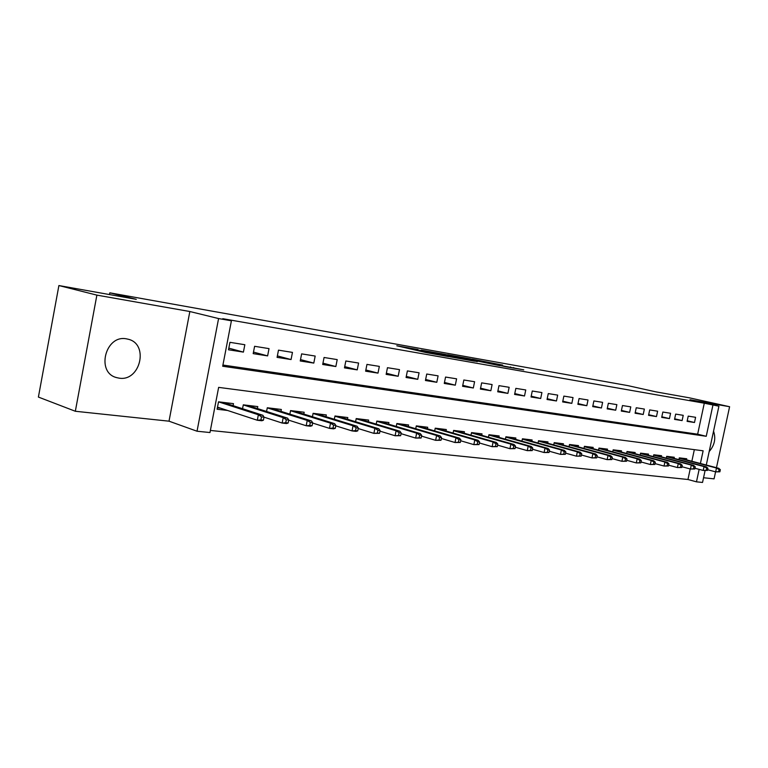 <?xml version="1.0" encoding="UTF-8"?>
<svg xmlns="http://www.w3.org/2000/svg" width="768" height="768" viewBox="0 0 768 768"><rect width="100%" height="100%" fill="white"/><g stroke="black" fill="none" stroke-linecap="round" stroke-linejoin="round"><path stroke-width="1.15" d="M418.013 349.526L396.797 345.782L425.971 352.541L448.637 356.63L415.018 349.325L418.013 349.526M126.442 338.842C105.37 334.493 95.712 372.605 116.611 377.616L119.088 378.144C140.237 381.821 149.232 344.198 128.362 339.264L126.442 338.842M502.675 365.107L472.262 359.146L505.363 366.672L523.738 369.83L499.258 365.242L478.32 360.365L502.675 365.107M222.922 365.05L697.651 434.198L704.285 403.21L718.915 406.186L706.282 465.034M58.896 285.552L96.883 295.123L75.331 411.264L38.4 397.066L58.896 285.552L136.291 299.338L109.805 292.819L627.974 385.651L655.92 391.862L689.357 397.814L729.6 406.723L689.962 399.734L718.915 406.186M75.331 411.264L169.018 421.181L189.84 311.52L96.883 295.123M189.84 311.52L218.582 318.557L231.408 320.803L222.691 366.24L706.243 436.291L712.925 405.13M704.285 403.21L222.758 318.691L231.408 320.803M444.682 354.307L421.296 350.141L450.509 356.88L474.566 361.21L444.682 354.307L444.566 354.893M447.658 354.749L470.093 358.829L499.987 365.702L472.646 360.077L466.493 359.002L477.322 361.651L447.648 354.835M703.546 477.744L714.067 478.858L715.584 471.83M716.467 467.702L729.6 406.723M244.838 344.726L229.939 342.326L228.509 349.786L243.408 352.109L244.838 344.726M269.021 348.624L254.602 346.301L253.19 353.635L267.619 355.891L269.021 348.624M292.464 352.397L278.486 350.15L277.085 357.37L291.062 359.549L292.464 352.397M315.178 356.054L301.632 353.875L300.24 360.979L313.795 363.091L315.178 356.054M337.21 359.606L324.067 357.485L322.694 364.483L335.846 366.538L337.21 359.606M358.589 363.043L345.84 360.989L344.477 367.882L357.235 369.869L358.589 363.043M379.334 366.384L366.96 364.397L365.616 371.184L378 373.114L379.334 366.384M399.494 369.629L387.466 367.699L386.141 374.381L398.16 376.262L399.494 369.629M419.069 372.787L407.386 370.906L406.07 377.491L417.754 379.315L419.069 372.787M438.096 375.85L426.739 374.026L425.434 380.515L436.8 382.291L438.096 375.85M456.595 378.826L445.555 377.05L444.269 383.453L455.309 385.181L456.595 378.826M474.595 381.725L463.853 379.997L462.576 386.314L473.318 387.994L474.595 381.725M492.106 384.547L481.651 382.867L480.384 389.088L490.848 390.72L492.106 384.547M509.155 387.293L498.979 385.651L497.722 391.795L507.898 393.389L509.155 387.293M525.754 389.962L515.846 388.368L514.598 394.435L524.515 395.981L525.754 389.962M541.92 392.563L532.272 391.018L531.034 396.998L540.691 398.506L541.92 392.563M557.674 395.107L548.275 393.59L547.046 399.494L556.464 400.963L557.674 395.107M573.034 397.574L563.866 396.106L562.656 401.933L571.834 403.363L573.034 397.574M588.01 399.994L579.072 398.554L577.872 404.304L586.819 405.706L588.01 399.994M602.621 402.346L593.894 400.934L592.714 406.618L601.44 407.981L602.621 402.346M616.867 404.64L608.362 403.267L607.181 408.883L615.696 410.208L616.867 404.64M630.778 406.877L622.474 405.542L621.312 411.082L629.616 412.378L630.778 406.877M644.362 409.066L636.25 407.76L635.098 413.232L643.21 414.499L644.362 409.066M657.619 411.197L649.699 409.92L648.557 415.334L656.477 416.573L657.619 411.197M670.57 413.28L662.842 412.042L661.699 417.389L669.446 418.598L670.57 413.28M683.232 415.325L675.667 414.106L674.544 419.395L682.109 420.576L683.232 415.325M687.101 421.354L694.493 422.506L695.597 417.312L688.214 416.122L687.101 421.354M210.374 430.445L687.955 479.491L690.211 468.95M691.862 461.242L694.339 449.654M233.088 405.658L233.482 403.642L218.525 401.827L217.094 409.238L227.549 410.458M242.544 408.71L243.293 404.842L257.789 406.598L257.405 408.547M266.573 411.466L267.293 407.76L281.338 409.469L280.973 411.35M289.862 414.144L290.554 410.582L304.166 412.243L303.811 414.067M312.432 416.746L313.104 413.328L326.314 414.931L325.958 416.707M334.33 419.27L334.982 415.987L347.798 417.552L347.453 419.27M355.584 421.728L356.208 418.57L368.65 420.086L368.323 421.757M376.224 424.118L376.829 421.075L388.906 422.544L388.589 424.166M396.259 426.451L396.854 423.514L408.595 424.944L408.278 426.518M415.738 428.717L416.304 425.885L427.718 427.267L427.411 428.803M434.669 430.925L435.226 428.179L446.323 429.533L446.016 431.03M453.082 433.075L453.619 430.416L464.419 431.731L464.122 433.19M470.995 435.168L471.523 432.595L482.026 433.872L481.738 435.302M488.429 437.203L488.938 434.717L499.171 435.955L498.883 437.347M505.402 439.19L505.901 436.781L515.866 437.99L515.587 439.354M521.933 441.13L522.422 438.787L532.128 439.968L531.85 441.293M538.042 443.021L538.512 440.746L547.978 441.898L547.709 443.194M553.738 444.864L554.198 442.646L563.424 443.77L563.155 445.046M569.05 446.669L569.491 444.509L578.486 445.603L578.227 446.851M583.968 448.426L584.41 446.323L593.184 447.389L592.925 448.618M598.531 450.134L598.963 448.09L607.517 449.136L607.267 450.336M612.739 451.814L613.162 449.818L621.514 450.835L621.264 452.016M626.611 453.446L627.014 451.507L635.174 452.496L634.934 453.648M640.147 455.05L640.55 453.149L648.518 454.118L648.278 455.251M653.376 456.605L653.77 454.762L661.555 455.702L661.315 456.816M666.298 458.141L666.682 456.326L674.285 457.258L674.054 458.342M678.922 459.629L679.296 457.862L686.736 458.765L686.506 459.84M109.805 292.819L109.488 294.557M705.072 470.659L702.538 482.448L696.47 481.834L699.149 469.373M687.955 479.491L696.47 481.834M700.406 463.488L703.133 450.806L218.64 387.379L209.971 432.538L197.03 431.222L218.582 318.557M169.018 421.181L197.03 431.222M697.651 434.198L706.243 436.291M243.408 352.109L228.826 348.163M267.619 355.891L253.478 352.099M291.062 359.549L277.363 355.91M313.795 363.091L300.518 359.597M335.846 366.538L322.954 363.168M357.235 369.869L344.726 366.624M378 373.114L365.856 369.984M398.16 376.262L386.362 373.238M417.754 379.315L406.291 376.397M436.8 382.291L425.645 379.469M455.309 385.181L444.47 382.454M473.318 387.994L462.768 385.344M490.848 390.72L480.576 388.166M507.898 393.389L497.904 390.902M524.515 395.981L514.771 393.571M540.691 398.506L531.206 396.173M556.464 400.963L547.21 398.698M571.834 403.363L562.819 401.165M586.819 405.706L578.026 403.565M601.44 407.981L592.858 405.907M615.696 410.208L607.325 408.192M629.616 412.378L621.446 410.419M643.21 414.499L635.232 412.589M656.477 416.573L648.691 414.71M669.446 418.598L661.834 416.784M682.109 420.576L674.669 418.81M694.493 422.506L687.216 420.787M709.171 451.565C714.586 445.334 716.045 438.538 713.549 431.174M425.539 350.928L458.141 358.138L425.539 350.928M463.67 357.936L453.245 355.91L463.67 357.936M220.656 408.192L217.373 407.808M263.424 420.202L264.019 417.149L261.494 416.861L260.909 419.914L263.424 420.202L261.84 420.758L257.309 420.25L258.374 414.758L262.906 415.286L222.835 402.346M261.494 416.861L258.374 414.758L218.515 401.856M260.909 419.914L257.309 420.25L217.498 407.155M262.906 415.286L264.019 417.149L282.154 423.043L283.21 417.648L243.283 404.909M286.31 419.722L285.725 422.717L288.163 422.995L288.749 420L286.31 419.722L283.21 417.648L287.587 418.157L247.267 405.322M288.163 422.995L286.541 423.542L282.154 423.043L285.725 422.717M287.587 418.157L288.749 420M312.106 425.702L312.691 422.755L310.33 422.486L309.744 425.434L312.106 425.702L310.445 426.23L306.192 425.75L307.238 420.442L311.482 420.931L270.941 408.202M310.33 422.486L307.238 420.442L267.274 407.856M309.744 425.434L306.192 425.75L288.72 420.163M311.482 420.931L312.691 422.755M335.29 428.323L335.866 425.424L333.581 425.155L333.005 428.064L335.29 428.323L333.59 428.842L329.482 428.371L330.509 423.149L334.618 423.629L293.894 410.995M333.581 425.155L330.509 423.149L290.525 410.717M333.005 428.064L329.482 428.371L312.624 423.053M334.618 423.629L335.866 425.424M357.754 430.867L358.32 428.006L356.102 427.757L355.536 430.618L357.754 430.867L356.016 431.366L352.032 430.915L353.05 425.77L357.034 426.23L316.157 413.702M356.102 427.757L353.05 425.77L313.075 413.482M355.536 430.618L352.032 430.915L335.779 425.846M357.034 426.23L358.32 428.006M379.526 433.325L380.083 430.512L377.942 430.262L377.376 433.085L379.526 433.325L373.891 433.373L374.899 428.314L378.768 428.755L337.766 416.323M377.942 430.262L374.899 428.314L334.944 416.17M377.376 433.085L373.891 433.373L358.214 428.544M378.768 428.755L380.083 430.512M400.637 435.715L401.194 432.941L399.11 432.701L398.554 435.475L400.637 435.715L395.098 435.763L396.096 430.771L399.84 431.213L358.742 418.877M399.11 432.701L396.096 430.771L356.17 418.771M398.554 435.475L395.098 435.763L379.958 431.146M399.84 431.213L401.194 432.941M421.114 438.029L421.67 435.302L419.645 435.072L419.098 437.798L421.114 438.029L415.661 438.077L416.65 433.162L420.288 433.584L379.114 421.354M419.645 435.072L416.65 433.162L376.781 421.306M419.098 437.798L415.661 438.077L401.05 433.67M420.288 433.584L421.67 435.302M440.995 440.275L441.542 437.587L439.584 437.366L439.037 440.054L440.995 440.275L435.629 440.323L436.608 435.485L440.131 435.898L398.899 423.763M439.584 437.366L436.608 435.485L396.806 423.754M439.037 440.054L435.629 440.323L421.507 436.109M440.131 435.898L441.542 437.587M460.301 442.464L460.848 439.814L458.938 439.594L458.4 442.243L460.301 442.464L455.011 442.512L455.981 437.741L459.408 438.134L418.138 426.106M458.938 439.594L455.981 437.741L416.256 426.134M458.4 442.243L455.011 442.512L441.37 438.47M459.408 438.134L460.848 439.814M479.059 444.586L479.597 441.974L477.744 441.754L477.206 444.374L479.059 444.586L473.846 444.634L474.806 439.93L478.138 440.314L436.848 428.381M477.744 441.754L474.806 439.93L435.168 428.448M477.206 444.374L473.846 444.634L460.646 440.755M478.138 440.314L479.597 441.974M497.29 446.64L497.818 444.067L496.013 443.866L495.485 446.438L497.29 446.64L492.144 446.688L493.094 442.051L496.33 442.435L455.05 430.589M496.013 443.866L493.094 442.051L453.562 430.704M495.485 446.438L492.144 446.688L479.386 442.982M496.33 442.435L497.818 444.067M515.011 448.646L515.53 446.112L513.782 445.91L513.254 448.454L515.011 448.646L509.942 448.694L510.883 444.125L514.032 444.49L472.762 432.749M513.782 445.91L510.883 444.125L471.456 432.893M513.254 448.454L509.942 448.694L497.597 445.133M514.032 444.49L515.53 446.112M532.243 450.595L532.762 448.09L531.062 447.898L530.544 450.403L532.243 450.595L527.251 450.643L528.182 446.131L531.245 446.486L490.003 434.842M531.062 447.898L528.182 446.131L488.88 435.024M530.544 450.403L527.251 450.643L515.299 447.226M531.245 446.486L532.762 448.09M549.014 452.496L549.523 450.019L547.872 449.837L547.363 452.304L549.014 452.496L544.09 452.534L545.011 448.09L547.987 448.435L506.794 436.886M547.872 449.837L545.011 448.09L505.834 437.088M547.363 452.304L544.09 452.534L532.522 449.251M547.987 448.435L549.523 450.019M565.344 454.339L565.843 451.901L564.23 451.718L563.731 454.157L565.344 454.339L560.477 454.387L561.389 450L564.298 450.336L523.152 438.874M564.23 451.718L561.389 450L522.355 439.114M563.731 454.157L560.477 454.387L549.283 451.219M564.298 450.336L565.843 451.901M581.232 456.134L581.741 453.734L580.166 453.552L579.667 455.962L581.232 456.134L576.442 456.182L577.344 451.853L580.176 452.179L539.098 440.813M580.166 453.552L577.344 451.853L538.445 441.072M579.667 455.962L576.442 456.182L565.594 453.139M580.176 452.179L581.741 453.734M596.717 457.891L597.216 455.51L595.69 455.338L595.19 457.718L596.717 457.891L591.984 457.93L592.886 453.658L595.642 453.974L554.64 442.704M595.69 455.338L592.886 453.658L554.131 442.992M595.19 457.718L591.984 457.93L581.472 455.002M595.642 453.974L597.216 455.51M611.808 459.59L612.298 457.248L610.81 457.075L610.31 459.427L611.808 459.59L607.133 459.638L608.026 455.414L610.704 455.731L569.789 444.547M610.81 457.075L608.026 455.414L569.424 444.854M610.31 459.427L607.133 459.638L596.947 456.816M610.704 455.731L612.298 457.248M626.515 461.251L626.995 458.947L625.546 458.774L625.056 461.088L626.515 461.251L621.907 461.299L622.781 457.133L625.402 457.44L584.573 446.342M625.546 458.774L622.781 457.133L584.333 446.678M625.056 461.088L621.907 461.299L612.019 458.582M625.402 457.44L626.995 458.947M640.848 462.874L641.328 460.589L639.917 460.435L639.427 462.72L640.848 462.874L636.298 462.922L637.171 458.813L639.725 459.101L599.002 448.099M639.917 460.435L637.171 458.813L598.886 448.454M639.427 462.72L636.298 462.922L626.717 460.301M639.725 459.101L641.328 460.589M654.835 464.458L655.315 462.202L653.933 462.048L653.453 464.304L654.835 464.458L650.342 464.506L651.206 460.445L653.693 460.733L613.152 449.837M653.933 462.048L651.206 460.445L613.085 450.182M653.453 464.304L650.342 464.506L641.04 461.971M653.693 460.733L655.315 462.202M668.477 466.003L668.947 463.776L667.603 463.622L667.123 465.85L668.477 466.003L664.042 466.042L664.896 462.029L667.325 462.317L627.014 451.536M667.603 463.622L664.896 462.029L626.938 451.872M667.123 465.85L664.042 466.042L655.018 463.603M667.325 462.317L668.947 463.776M681.792 467.51L682.262 465.302L680.947 465.158L680.477 467.357L681.792 467.51L677.414 467.549L678.259 463.584L680.63 463.862L640.541 453.197M680.947 465.158L678.259 463.584L640.474 453.523M680.477 467.357L677.414 467.549L668.65 465.187M680.63 463.862L682.262 465.302M694.79 468.979L695.261 466.8L693.974 466.656L693.504 468.835L694.79 468.979L690.461 469.018L691.306 465.101L693.619 465.37L653.76 454.819M693.974 466.656L691.306 465.101L653.693 455.136M693.504 468.835L690.461 469.018L681.955 466.742M693.619 465.37L695.261 466.8M707.482 470.41L707.942 468.259L706.685 468.115L706.224 470.266L707.482 470.41L703.21 470.458L704.035 466.589L706.301 466.848L666.662 456.394M706.685 468.115L704.035 466.589L666.605 456.71M706.224 470.266L703.21 470.458L694.944 468.25M706.301 466.848L707.942 468.259M719.885 471.811L720.336 469.69L719.117 469.546L718.656 471.677L719.885 471.811L715.661 471.859L716.477 468.029L718.694 468.288L679.286 457.949M719.117 469.546L716.477 468.029L679.219 458.246M718.656 471.677L715.661 471.859L707.635 469.728M718.694 468.288L720.336 469.69M414.893 349.968L415.018 349.325M417.293 350.525L417.427 349.882M429.965 353.338L430.07 352.81M441.322 354.154L441.427 353.645M466.8 358.656L466.896 358.176M469.978 359.386L470.093 358.829M510.394 367.555L510.528 366.902M513.59 368.122L513.706 367.546M116.611 377.616L115.613 377.29M413.011 349.536L413.146 348.845M427.987 352.973L428.122 352.301"/></g></svg>
